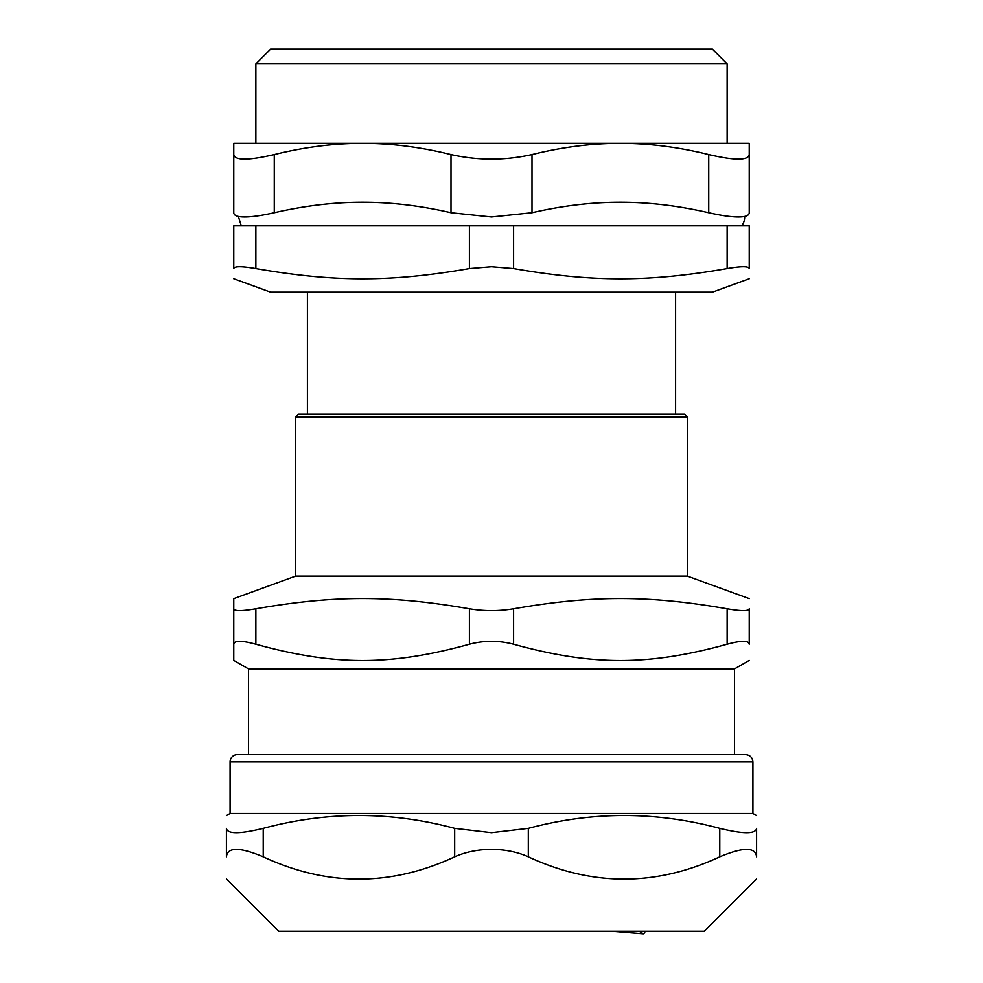 <?xml version="1.0" encoding="UTF-8"?>
<svg xmlns="http://www.w3.org/2000/svg" width="983" height="983" viewBox="0 0 983 983"><rect width="100%" height="100%" fill="white"/><g stroke="black" fill="none" stroke-linecap="round" stroke-linejoin="round"><path stroke-width="1.47" d="M255.863 225.881L233.77 225.881L233.77 268.568C234.31 266.11 241.671 266.11 255.863 268.568L255.863 225.881L469.407 225.881L469.407 268.568L491.5 266.725L513.593 268.568L513.593 225.881L469.407 225.881M513.593 225.881L727.137 225.881L727.137 268.568C741.329 266.11 748.69 266.11 749.23 268.568C749.23 282.244 749.23 282.244 749.23 268.568C749.23 282.244 749.23 282.244 749.23 268.568L749.23 225.881L727.137 225.881M639.22 931.282L643.337 933.85L611.93 931.282M274.269 212.733L274.269 154.577C248.269 160.647 234.765 160.647 233.77 154.577L233.77 143.346L749.23 143.346L749.23 212.733C749.132 215.56 745.519 216.985 738.38 216.985C731.168 216.985 721.276 215.56 708.731 212.733C678.295 205.717 648.841 202.228 620.371 202.252C591.889 202.228 562.436 205.717 532 212.733L491.5 216.985L451 212.733C420.564 205.717 391.111 202.228 362.629 202.252C334.159 202.228 304.705 205.717 274.269 212.733C261.724 215.56 251.832 216.985 244.62 216.985C237.481 216.985 233.868 215.56 233.77 212.733L233.77 202.252M749.23 202.252L749.23 154.577C748.235 160.647 734.731 160.647 708.731 154.577L708.731 212.733M233.77 154.577L233.77 212.733M274.269 154.577C304.497 147.094 333.95 143.346 362.629 143.346C391.32 143.346 420.773 147.094 451 154.577L451 212.733M532 212.733L532 154.577C505.004 160.647 477.996 160.647 451 154.577M532 154.577C562.227 147.094 591.68 143.346 620.371 143.346C649.05 143.346 678.503 147.094 708.731 154.577M744.659 216.444A14.733 14.733 0 0 1 741.673 225.881M727.137 63.883L712.417 49.15L270.583 49.15L255.863 63.883L727.137 63.883L727.137 143.346M749.23 278.754L712.417 292.148L270.583 292.148L233.77 278.754M469.407 268.568C390.767 282.244 334.503 282.244 255.863 268.568M233.77 268.568C233.77 282.244 233.77 282.244 233.77 268.568C233.77 282.244 233.77 282.244 233.77 268.568M727.137 268.568C648.497 282.244 592.233 282.244 513.593 268.568M233.77 598.635L233.77 608.809L233.77 598.635L295.625 576.124L295.625 417.062L687.375 417.062L684.426 414.113L298.574 414.113L295.625 417.062M687.375 417.062L687.375 576.124L295.625 576.124M255.863 608.809C241.671 611.266 234.31 611.266 233.77 608.809L233.77 644.246C234.323 640.363 241.683 640.363 255.863 644.246L255.863 608.809C334.503 595.133 390.767 595.133 469.407 608.809L469.407 644.246C390.767 665.946 334.503 665.946 255.863 644.246M469.407 644.246C484.14 640.363 498.86 640.363 513.593 644.246L513.593 608.809C498.86 611.266 484.14 611.266 469.407 608.809M513.593 608.809C592.233 595.133 648.497 595.133 727.137 608.809L727.137 644.246C648.497 665.946 592.233 665.946 513.593 644.246M749.23 608.809L749.23 644.246L749.23 608.809C749.23 595.133 749.23 595.133 749.23 608.809C749.23 595.133 749.23 595.133 749.23 608.809C748.69 611.266 741.329 611.266 727.137 608.809M749.23 644.246C749.23 665.946 749.23 665.946 749.23 644.246C749.23 665.946 749.23 665.946 749.23 644.246C748.677 640.363 741.317 640.363 727.137 644.246M749.23 660.404L734.498 668.907L248.502 668.907L233.77 660.404L233.77 644.246L233.77 660.404M248.502 754.551L248.502 668.907M719.777 856.832C743.283 846.953 755.558 846.953 756.591 856.832L756.591 828.362C755.669 834.125 743.394 834.125 719.777 828.362L719.777 856.832C655.956 886.506 592.135 886.506 528.313 856.832L528.313 828.362C592.135 811.233 655.956 811.233 719.777 828.362M528.313 828.362L491.5 832.687L454.687 828.362L454.687 856.832C465.512 852.003 477.787 849.509 491.5 849.337C505.213 849.509 517.488 852.003 528.313 856.832M454.687 856.832C390.865 886.506 327.044 886.506 263.223 856.832L263.223 828.362C327.044 811.233 390.865 811.233 454.687 828.362M263.223 828.362C239.606 834.125 227.331 834.125 226.409 828.362L226.409 856.832C227.442 846.953 239.717 846.953 263.223 856.832M226.409 856.832C226.409 886.506 226.409 886.506 226.409 856.832C226.409 886.506 226.409 886.506 226.409 856.832M226.409 828.362C226.409 811.233 226.409 811.233 226.409 828.362C226.409 811.233 226.409 811.233 226.409 828.362M756.591 878.962L704.27 931.282L278.73 931.282L226.409 878.962M756.591 856.832C756.591 886.506 756.591 886.506 756.591 856.832C756.591 886.506 756.591 886.506 756.591 856.832M752.917 761.911C752.474 757.451 750.017 754.993 745.544 754.551L237.456 754.551A7.36 7.36 0 0 0 230.083 761.911L752.917 761.911L752.917 813.457L230.083 813.457L226.409 815.583M756.591 828.362C756.591 811.233 756.591 811.233 756.591 828.362C756.591 811.233 756.591 811.233 756.591 828.362M645.352 931.282L643.926 933.739M241.327 225.881L238.341 216.444M255.863 63.883L255.863 143.346M307.409 292.148L307.409 414.113M675.591 292.148L675.591 414.113M687.375 576.124L749.23 598.635M734.498 668.907L734.498 754.551M752.917 813.457L756.591 815.583M230.083 761.911L230.083 813.457"/></g></svg>
